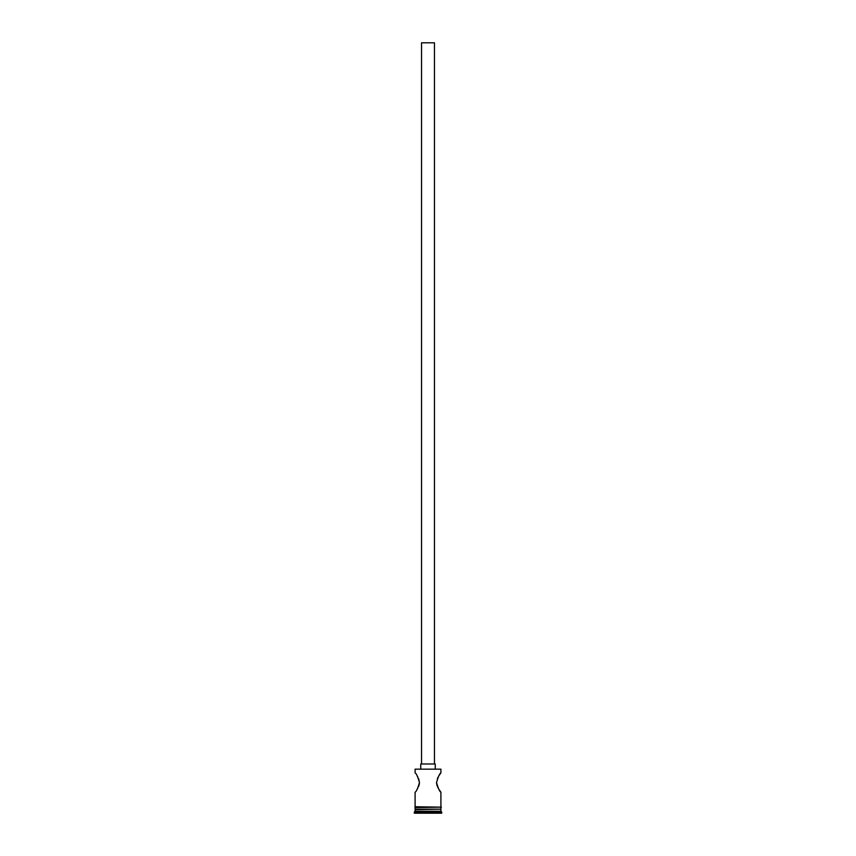 <?xml version="1.0" encoding="UTF-8"?>
<svg xmlns="http://www.w3.org/2000/svg" width="856" height="856" viewBox="0 0 856 856"><rect width="100%" height="100%" fill="white"/><g stroke="black" fill="none" stroke-linecap="round" stroke-linejoin="round"><path stroke-width="1.28" d="M415.096 769.159L440.904 769.159L415.096 769.159L415.096 772.861C416.326 773.45 417.781 776.681 419.461 782.545C417.781 788.408 416.326 791.64 415.096 792.228L415.096 806.748M421.548 763.991L421.548 42.8L434.452 42.8L434.452 763.991M420.735 768.827L420.735 763.991L435.265 763.991L435.265 768.827M438.914 775.739L440.904 772.861C439.674 773.45 438.219 776.67 436.539 782.545C438.219 788.419 439.674 791.65 440.904 792.228L438.914 789.35M438.101 787.937L437.341 786.332M437.02 785.444L436.763 784.513M436.592 783.54L436.539 782.545M437.341 778.757L438.101 777.141M417.086 775.739L417.899 777.152M418.659 778.757L419.461 782.545M419.408 783.54L419.237 784.513M418.98 785.444L418.659 786.332M417.878 787.98L417.065 789.382M415.577 809.166L414.283 813.2L441.717 813.2L441.717 812.066L414.283 812.066M440.423 809.166L415.096 809.648M440.904 809.648L440.904 811.263L415.096 811.263M440.904 811.263L441.717 812.066M440.904 792.228L440.904 806.748M440.904 769.159L440.904 772.861M415.096 807.55L415.096 809.166L440.904 809.166L440.904 807.55M415.01 806.748L441.396 807.155L415.01 807.55L415.01 806.748"/></g></svg>
